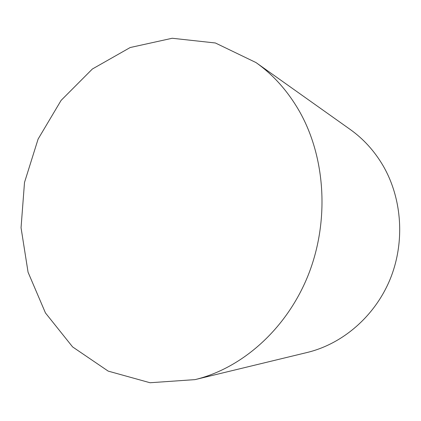 <?xml version="1.0" encoding="UTF-8"?>
<svg xmlns="http://www.w3.org/2000/svg" width="421" height="421" viewBox="0 0 421 421"><rect width="100%" height="100%" fill="white"/><g stroke="black" fill="none" stroke-linecap="round" stroke-linejoin="round"><path stroke-width="0.63" d="M299.894 112.149C288.232 91.589 273.597 75.059 255.979 62.555L215.384 42.984L172.205 38.258L130.184 47.531L92.373 69.007L61.113 100.377L38.106 139.072L24.507 182.44L21.05 227.75L28.065 272.224L45.457 312.95L72.607 346.92L108.192 371.117L150.044 382.742L195.002 379.626C241.891 368.359 286.369 329.285 307.993 275.687C329.501 222.067 325.786 158.375 299.894 112.149M195.002 379.626L307.283 352.451C342.541 343.925 374.695 316.466 390.014 279.497C405.218 242.491 402.234 198.575 383.005 165.569C374.343 150.892 363.397 138.846 350.172 129.436L255.979 62.555"/></g></svg>
